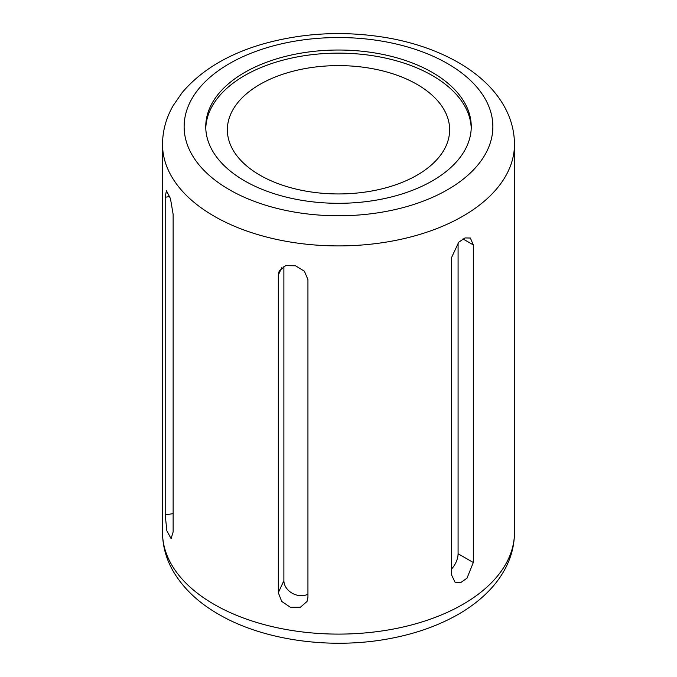 <?xml version="1.0" encoding="UTF-8"?>
<svg xmlns="http://www.w3.org/2000/svg" width="677" height="677" viewBox="0 0 677 677"><rect width="100%" height="100%" fill="white"/><g stroke="black" fill="none" stroke-linecap="round" stroke-linejoin="round"><path stroke-width="1.02" d="M173.134 214.347L173.134 531.961L171.095 538.63L166.864 530.793L165.196 514.858L165.196 197.244L166.407 190.711L170.452 198.573L173.134 214.347M307.942 279.652L307.942 597.266L307.019 601.481L300.393 607.244L290.391 607.277L281.708 601.421L278.315 592.688L278.315 275.074L279.195 270.952L285.609 265.655L295.536 265.79L304.413 271.232L307.942 279.652M473.308 244.905L470.363 238.025L465.023 237.932L458.718 242.239L451.618 257.429L451.618 575.044L455.029 582.203L460.8 582.55L467.003 578.175L473.308 562.519L473.308 244.905L462.933 238.913M259.909 175.148A111.138 64.171 0 0 0 381.033 189.061A111.138 64.171 0 0 0 449.638 129.772A111.138 64.171 0 0 0 338.5 65.61A111.138 64.171 0 0 0 227.362 129.772A111.138 64.171 0 0 0 259.909 175.148M471.226 128.215A132.751 76.645 0 0 0 338.5 53.128A132.751 76.645 0 0 0 205.774 128.215M244.625 180.861A132.751 76.645 0 0 0 389.3 197.472A132.751 76.645 0 0 0 471.251 126.667A132.751 76.645 0 0 0 338.5 50.022A132.751 76.645 0 0 0 205.749 126.667A132.751 76.645 0 0 0 244.625 180.861M458.084 242.899L458.084 553.735A15.334 8.852 -60 0 1 451.618 568.925M307.942 594.186A15.334 12.093 24.9 0 1 292.278 593.264A15.334 12.093 24.9 0 1 283.883 580.68L283.883 266.323M162.522 144.311L162.522 532.503A175.978 101.601 0 0 0 214.067 604.349A175.978 101.601 0 0 0 405.845 626.369A175.978 101.601 0 0 0 514.478 532.503L514.478 144.311C514.376 130.492 510.712 117.383 503.468 105.003C498.864 97.133 493.059 89.829 486.069 83.093C478.275 75.587 469.263 68.859 459.04 62.91C439.322 51.528 416.677 43.387 391.111 38.487C347.073 30.44 304.201 32.318 262.498 44.115C227.692 54.312 200.9 70.484 182.138 92.631L173.126 105.697C166.144 117.891 162.615 130.754 162.522 144.311A175.978 101.601 0 0 0 214.067 216.149A175.978 101.601 0 0 0 405.845 238.177A175.978 101.601 0 0 0 514.478 144.311M229.351 189.678A154.364 89.119 0 0 0 487.601 149.727A154.364 89.119 0 0 0 298.549 40.578A154.364 89.119 0 0 0 229.351 189.678M473.308 562.519L458.084 553.735M278.315 592.688L283.883 580.68M278.315 275.074L281.742 267.686M165.196 514.858L173.134 513.631M165.196 197.244L169.783 196.533M514.478 532.503C514.376 546.331 510.712 559.43 503.468 571.811C498.864 579.681 493.059 586.984 486.069 593.721C478.275 601.235 469.263 607.954 459.04 613.904C439.322 625.286 416.677 633.427 391.111 638.335C332.043 649.895 263.768 640.73 218.544 614.242C198.632 602.835 183.628 588.694 173.532 571.811C166.288 559.43 162.624 546.331 162.522 532.503"/></g></svg>
